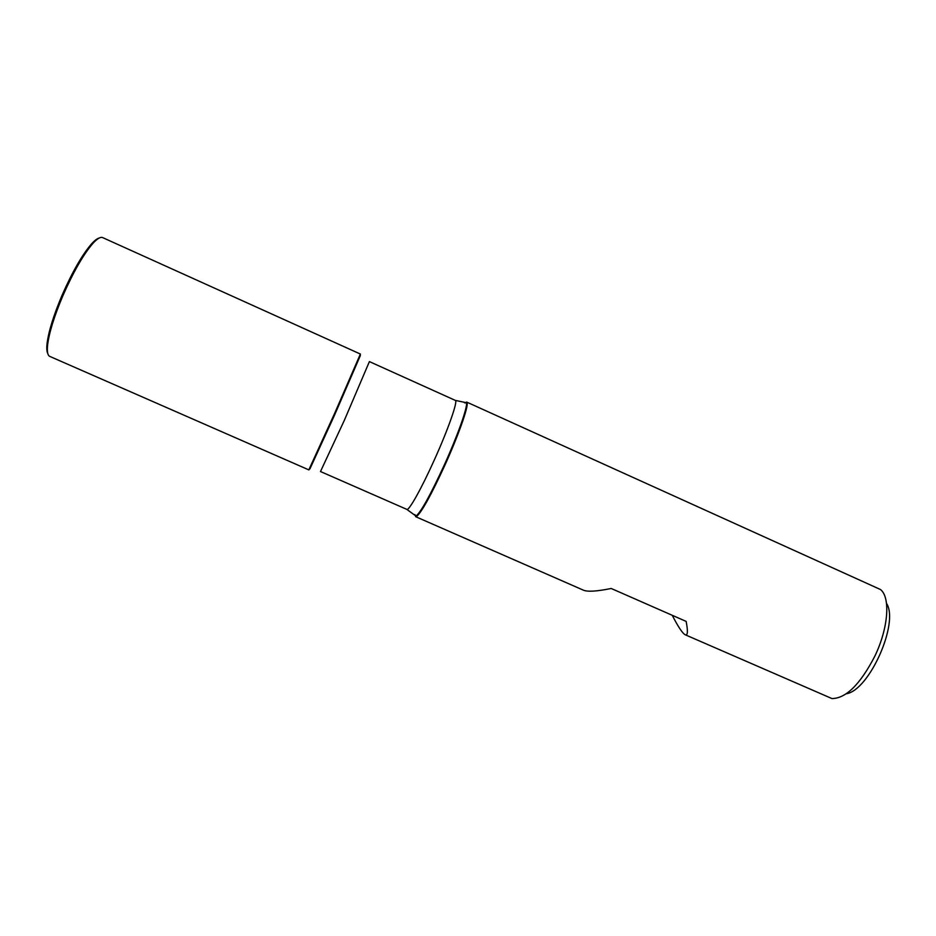 <?xml version="1.0" encoding="UTF-8"?>
<svg xmlns="http://www.w3.org/2000/svg" width="936" height="936" viewBox="0 0 936 936"><rect width="100%" height="100%" fill="white"/><g stroke="black" fill="none" stroke-linecap="round" stroke-linejoin="round"><path stroke-width="1.4" d="M465.005 402.843L466.666 402.07L467.134 402.866C468.398 407.043 458.301 435.661 444.904 465.18C431.203 494.933 421.762 512.039 416.578 516.508L415.678 516.695L415.128 514.94M672.223 615.291C678.202 626.898 682.543 633.391 685.246 634.783L831.94 698.56C845.933 698.467 860.219 684.368 874.786 656.265C888.428 628.161 890.616 597.273 880.46 589.516L466.666 402.07M685.246 634.783C687.749 635.801 688.054 631.344 686.147 621.41L611.196 588.475C596.934 591.376 587.691 591.95 583.491 590.207L415.678 516.695M309.243 468.971L335.17 412.214L359.974 354.955M886.521 603.416C899.402 622.686 869.263 690.429 846.319 693.763M333.614 415.701L308.915 469.919L49.795 356.405C47.666 355.434 46.929 351.679 47.584 345.138C49.093 332.736 54.241 316.157 63.016 295.425C73.441 271.791 83.374 254.487 92.804 243.5C97.227 238.645 100.515 236.679 102.656 237.604L360.465 354.089L333.614 415.701M99.216 238.025C97.192 238.504 94.618 240.482 91.482 243.957C82.192 254.756 72.423 271.756 62.185 294.98C53.563 315.35 48.508 331.648 47.034 343.863C46.554 348.508 46.812 351.749 47.806 353.574M464.478 402.796L466.467 402.936C467.707 407.078 457.657 435.544 444.331 464.899C430.7 494.489 421.317 511.512 416.181 515.958L414.742 514.578M309.91 468.901L334.187 415.935L360.372 355.505M455.329 400.397L369.404 361.6L344.366 420.276L320.486 471.533L406.844 509.383C408.821 511.068 421.422 488.674 434.21 460.208C448.168 429.413 458.207 400.608 455.329 400.397L467.134 402.866M406.844 509.383L416.578 516.508M47.034 343.863L47.584 345.138M91.482 243.957L92.804 243.5"/></g></svg>
